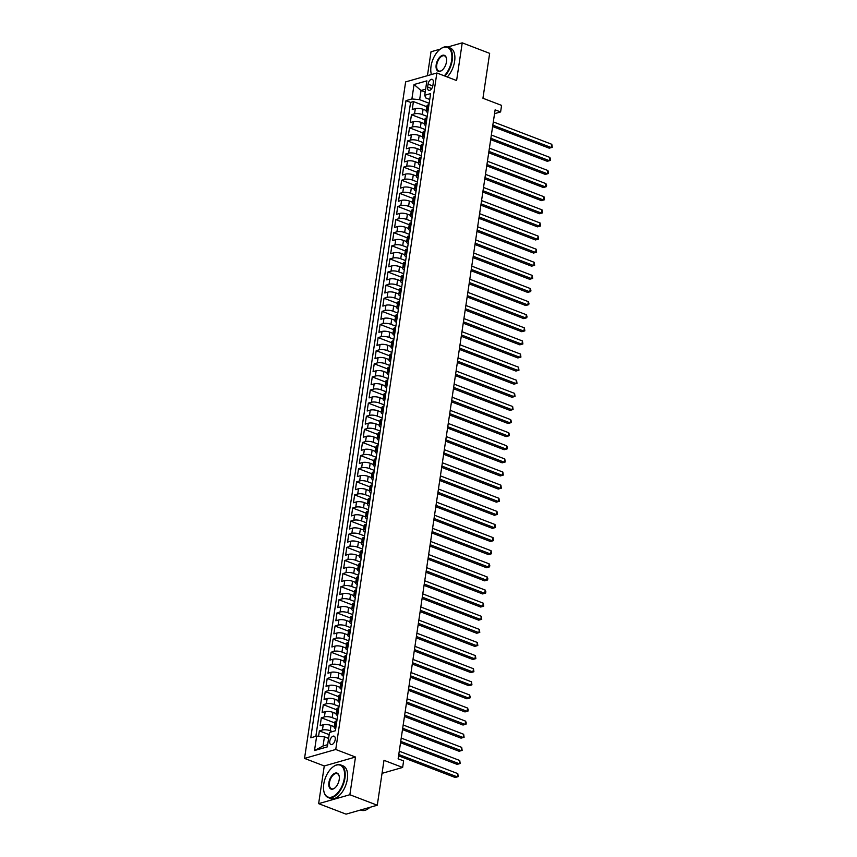 <?xml version="1.0" encoding="UTF-8"?>
<svg xmlns="http://www.w3.org/2000/svg" width="857" height="857" viewBox="0 0 857 857"><rect width="100%" height="100%" fill="white"/><g stroke="black" fill="none" stroke-linecap="round" stroke-linejoin="round"><path stroke-width="1.29" d="M335.205 739.591A4.467 2.421 -69.1 0 0 334.112 736.184A4.467 2.421 -69.1 0 0 329.806 741.134A4.467 2.421 -69.1 0 0 330.909 744.54A4.467 2.421 -69.1 0 0 335.205 739.591M318.633 803.652L346.057 814.15L377.273 805.226L349.86 794.728L355.494 757.031L335.751 749.479L304.535 758.402L324.267 765.965L318.633 803.652L349.86 794.728M335.751 749.479L436.856 72.984L405.629 81.908L304.535 758.402M440.252 49.138L431.007 51.774L427.439 75.673M436.856 72.984L456.599 80.547L462.234 42.85L447.633 47.028M462.234 42.85L489.647 53.348L482.941 98.244L501.581 105.39L500.606 111.946L495.121 109.846L398.13 758.809L403.615 760.898L402.629 767.454L383.99 760.32L377.273 805.226M426.293 110.521L423.079 109.289A5.592 1.768 -171.5 0 0 415.324 108.582L412.238 109.46L413.417 101.587L426.861 106.739M427.215 116.413L422.297 114.538A5.592 1.768 -171.5 0 0 414.542 113.82L411.456 114.699L424.901 119.851M411.456 114.699L410.278 122.572L413.363 121.683A5.592 1.768 -171.5 0 1 421.13 122.401L424.333 123.633M422.372 136.745L419.169 135.513A5.592 1.768 -171.5 0 0 411.403 134.795L408.328 135.674L409.496 127.811L422.94 132.953M420.412 149.846L417.209 148.625A5.592 1.768 -171.5 0 0 409.442 147.907L406.368 148.786L407.536 140.923L420.98 146.065M418.462 162.959L415.249 161.737A5.592 1.768 -171.5 0 0 407.482 161.02L404.408 161.898L405.575 154.035L419.019 159.177M416.502 176.071L413.288 174.839A5.592 1.768 -171.5 0 0 405.522 174.132L402.447 175.01L403.626 167.147L417.059 172.289M414.542 189.183L411.328 187.951A5.592 1.768 -171.5 0 0 403.561 187.244L400.487 188.122L401.665 180.249L415.109 185.401M412.581 202.295L409.367 201.063A5.592 1.768 -171.5 0 0 401.612 200.345L398.526 201.234L399.705 193.361L413.149 198.513M410.621 215.407L407.407 214.175A5.592 1.768 -171.5 0 0 399.651 213.457L396.566 214.336L397.744 206.473L411.189 211.615M408.66 228.508L405.447 227.287A5.592 1.768 -171.5 0 0 397.691 226.569L394.606 227.448L395.784 219.585L409.228 224.727M406.7 241.62L403.486 240.399A5.592 1.768 -171.5 0 0 395.73 239.681L392.645 240.56L393.824 232.697L407.268 237.839M404.74 254.733L401.526 253.501A5.592 1.768 -171.5 0 0 393.77 252.794L390.685 253.672L391.863 245.809L405.307 250.951M402.779 267.845L399.576 266.613A5.592 1.768 -171.5 0 0 391.81 265.906L388.724 266.784L389.903 258.91L403.347 264.063M400.819 280.957L397.616 279.725A5.592 1.768 -171.5 0 0 389.849 279.007L386.775 279.896L387.942 272.023L401.387 277.175M398.869 294.069L395.655 292.837A5.592 1.768 -171.5 0 0 387.889 292.119L384.814 292.998L385.982 285.135L399.426 290.277M396.909 307.17L393.695 305.949A5.592 1.768 -171.5 0 0 385.929 305.231L382.854 306.11L384.032 298.247L397.466 303.389M394.948 320.282L391.735 319.061A5.592 1.768 -171.5 0 0 383.968 318.343L380.894 319.222L382.072 311.359L395.505 316.501M392.988 333.394L389.774 332.162A5.592 1.768 -171.5 0 0 382.008 331.455L378.933 332.334L380.112 324.471L393.556 329.613M391.028 346.507L387.814 345.275A5.592 1.768 -171.5 0 0 380.058 344.568L376.973 345.446L378.151 337.572L391.595 342.725M389.067 359.619L385.854 358.387A5.592 1.768 -171.5 0 0 378.098 357.669L375.012 358.558L376.191 350.684L389.635 355.837M387.107 372.731L383.893 371.499A5.592 1.768 -171.5 0 0 376.137 370.781L373.052 371.659L374.23 363.797L387.675 368.949M385.147 385.832L381.933 384.611A5.592 1.768 -171.5 0 0 374.177 383.893L371.092 384.772L372.27 376.909L385.714 382.051M383.186 398.944L379.983 397.723A5.592 1.768 -171.5 0 0 372.217 397.005L369.131 397.884L370.31 390.021L383.754 395.163M381.226 412.056L378.023 410.824A5.592 1.768 -171.5 0 0 370.256 410.117L367.182 410.996L368.349 403.133L381.793 408.275M379.265 425.168L376.062 423.936A5.592 1.768 -171.5 0 0 368.296 423.229L365.221 424.108L366.389 416.234L379.833 421.387M377.316 438.281L374.102 437.049A5.592 1.768 -171.5 0 0 366.335 436.331L363.261 437.22L364.429 429.346L377.873 434.499M375.355 451.393L372.142 450.161A5.592 1.768 -171.5 0 0 364.375 449.443L361.3 450.321L362.479 442.458L375.912 447.611M373.395 464.505L370.181 463.273A5.592 1.768 -171.5 0 0 362.415 462.555L359.34 463.433L360.518 455.57L373.963 460.712M371.435 477.606L368.221 476.385A5.592 1.768 -171.5 0 0 360.465 475.667L357.38 476.546L358.558 468.683L372.002 473.825M369.474 490.718L366.26 489.486A5.592 1.768 -171.5 0 0 358.505 488.779L355.419 489.658L356.598 481.795L370.042 486.937M367.514 503.83L364.3 502.598A5.592 1.768 -171.5 0 0 356.544 501.891L353.459 502.77L354.637 494.896L368.082 500.049M365.553 516.942L362.34 515.71A5.592 1.768 -171.5 0 0 354.584 514.993L351.499 515.882L352.677 508.008L366.121 513.161M363.593 530.055L360.39 528.823A5.592 1.768 -171.5 0 0 352.623 528.105L349.538 528.983L350.717 521.12L364.161 526.273M361.633 543.167L358.43 541.935A5.592 1.768 -171.5 0 0 350.663 541.217L347.588 542.095L348.756 534.232L362.2 539.374M359.672 556.268L356.469 555.047A5.592 1.768 -171.5 0 0 348.703 554.329L345.628 555.207L346.796 547.344L360.24 552.486M357.723 569.38L354.509 568.148A5.592 1.768 -171.5 0 0 346.742 567.441L343.668 568.32L344.835 560.457L358.28 565.599M355.762 582.492L352.548 581.26A5.592 1.768 -171.5 0 0 344.782 580.553L341.707 581.432L342.886 573.569L356.319 578.711M353.802 595.604L350.588 594.372A5.592 1.768 -171.5 0 0 342.821 593.655L339.747 594.544L340.925 586.67L354.37 591.823M351.841 608.716L348.628 607.484A5.592 1.768 -171.5 0 0 340.872 606.767L337.787 607.645L338.965 599.782L352.409 604.935M349.881 621.828L346.667 620.597A5.592 1.768 -171.5 0 0 338.911 619.879L335.826 620.757L337.005 612.894L350.449 618.036M347.921 634.93L344.707 633.709A5.592 1.768 -171.5 0 0 336.951 632.991L333.866 633.869L335.044 626.006L348.488 631.148M345.96 648.042L342.746 646.81A5.592 1.768 -171.5 0 0 334.991 646.103L331.905 646.981L333.084 639.118L346.528 644.26M344 661.154L340.786 659.922A5.592 1.768 -171.5 0 0 333.03 659.215L329.945 660.094L331.123 652.231L344.568 657.373M342.039 674.266L338.836 673.034A5.592 1.768 -171.5 0 0 331.07 672.317L327.985 673.206L329.163 665.332L342.607 670.485M340.079 687.378L336.876 686.146A5.592 1.768 -171.5 0 0 329.109 685.429L326.035 686.318L327.203 678.444L340.647 683.597M338.129 700.49L334.916 699.258A5.592 1.768 -171.5 0 0 327.149 698.541L324.075 699.419L325.242 691.556L338.686 696.698M336.169 713.592L332.955 712.371A5.592 1.768 -171.5 0 0 325.189 711.653L322.114 712.531L323.293 704.668L336.726 709.81M334.209 726.704L330.995 725.472A5.592 1.768 -171.5 0 0 323.228 724.765L320.154 725.643L321.332 717.78L334.766 722.922M428.072 84.157L427.643 87.039A4.328 2.346 -69.1 0 0 428.714 90.339A4.328 2.346 -69.1 0 0 432.881 85.539L433.31 82.658A4.328 2.346 -69.1 0 0 432.239 79.358A4.328 2.346 -69.1 0 0 428.072 84.157L432.806 85.968M425.201 92.085L421.023 90.488L419.651 99.658L411.896 98.951L405.982 100.633L310.759 737.802L316.662 736.109L314.508 750.528L327.342 746.865L329.495 732.446L335.398 730.753L430.621 93.595L424.718 95.277L425.725 97.923L429.743 99.466M411.896 98.951L414.049 84.522L426.872 80.858L424.718 95.277M332.484 731.589L330.213 730.721L330.995 725.472M337.08 719.494L332.173 717.609L332.955 712.371M339.04 706.382L334.134 704.497L334.916 699.258M341 693.27L336.094 691.395L336.876 686.146M342.961 680.158L338.044 678.283L338.836 673.034M344.921 667.046L340.004 665.171L340.786 659.922M346.881 653.945L341.964 652.059L342.746 646.81M348.842 640.832L343.925 638.947L344.707 633.709M350.802 627.72L345.885 625.835L346.667 620.597M352.763 614.608L347.846 612.734L348.628 607.484M354.712 601.496L349.806 599.621L350.588 594.372M356.673 588.384L351.766 586.509L352.548 581.26M358.633 575.283L353.727 573.397L354.509 568.148M360.593 562.171L355.687 560.285L356.469 555.047M362.554 549.058L357.637 547.173L358.43 541.935M364.514 535.946L359.597 534.061L360.39 528.823M366.475 522.834L361.558 520.96L362.34 515.71M368.435 509.722L363.518 507.847L364.3 502.598M370.395 496.621L365.478 494.735L366.26 489.486M372.356 483.509L367.439 481.623L368.221 476.385M374.305 470.397L369.399 468.511L370.181 463.273M376.266 457.284L371.36 455.399L372.142 450.161M378.226 444.172L373.32 442.298L374.102 437.049M380.187 431.06L375.28 429.186L376.062 423.936M382.147 417.959L377.23 416.073L378.023 410.824M384.107 404.847L379.19 402.961L379.983 397.723M386.068 391.735L381.151 389.849L381.933 384.611M388.028 378.623L383.111 376.737L383.893 371.499M389.989 365.51L385.072 363.636L385.854 358.387M391.949 352.398L387.032 350.524L387.814 345.275M393.909 339.286L388.992 337.412L389.774 332.162M395.859 326.185L390.953 324.3L391.735 319.061M397.819 313.073L392.913 311.187L393.695 305.949M399.78 299.961L394.873 298.075L395.655 292.837M401.74 286.849L396.834 284.974L397.616 279.725M403.701 273.737L398.784 271.862L399.576 266.613M405.661 260.624L400.744 258.75L401.526 253.501M407.621 247.523L402.704 245.638L403.486 240.399M409.582 234.411L404.665 232.526L405.447 227.287M411.542 221.299L406.625 219.413L407.407 214.175M413.502 208.187L408.585 206.312L409.367 201.063M415.452 195.075L410.546 193.2L411.328 187.951M417.413 181.963L412.506 180.088L413.288 174.839M419.373 168.861L414.467 166.976L415.249 161.737M421.333 155.749L416.427 153.864L417.209 148.625M423.294 142.637L418.377 140.752L419.169 135.513M425.254 129.525L420.337 127.65L421.13 122.401M413.417 101.587L410.589 102.401L315.847 736.345M330.213 730.721A5.592 1.768 8.5 0 0 322.446 730.003L319.372 730.892L318.558 736.281M321.332 717.78L324.407 716.902A5.592 1.768 8.5 0 1 332.173 717.609M323.293 704.668L326.367 703.79A5.592 1.768 8.5 0 1 334.134 704.497M325.242 691.556L328.327 690.678A5.592 1.768 8.5 0 1 336.094 691.395M327.203 678.444L330.288 677.566A5.592 1.768 8.5 0 1 338.044 678.283M329.163 665.332L332.248 664.454A5.592 1.768 8.5 0 1 340.004 665.171M331.123 652.231L334.209 651.341A5.592 1.768 8.5 0 1 341.964 652.059M333.084 639.118L336.169 638.229A5.592 1.768 8.5 0 1 343.925 638.947M335.044 626.006L338.119 625.128A5.592 1.768 8.5 0 1 345.885 625.835M337.005 612.894L340.079 612.016A5.592 1.768 8.5 0 1 347.846 612.734M338.965 599.782L342.039 598.904A5.592 1.768 8.5 0 1 349.806 599.621M340.925 586.67L344 585.792A5.592 1.768 8.5 0 1 351.766 586.509M342.886 573.569L345.96 572.68A5.592 1.768 8.5 0 1 353.727 573.397M344.835 560.457L347.921 559.567A5.592 1.768 8.5 0 1 355.687 560.285M346.796 547.344L349.881 546.466A5.592 1.768 8.5 0 1 357.637 547.173M348.756 534.232L351.841 533.354A5.592 1.768 8.5 0 1 359.597 534.061M350.717 521.12L353.802 520.242A5.592 1.768 8.5 0 1 361.558 520.96M352.677 508.008L355.762 507.13A5.592 1.768 8.5 0 1 363.518 507.847M354.637 494.896L357.712 494.018A5.592 1.768 8.5 0 1 365.478 494.735M356.598 481.795L359.672 480.906A5.592 1.768 8.5 0 1 367.439 481.623M358.558 468.683L361.633 467.804A5.592 1.768 8.5 0 1 369.399 468.511M360.518 455.57L363.593 454.692A5.592 1.768 8.5 0 1 371.36 455.399M362.479 442.458L365.553 441.58A5.592 1.768 8.5 0 1 373.32 442.298M364.429 429.346L367.514 428.468A5.592 1.768 8.5 0 1 375.28 429.186M366.389 416.234L369.474 415.356A5.592 1.768 8.5 0 1 377.23 416.073M368.349 403.133L371.435 402.244A5.592 1.768 8.5 0 1 379.19 402.961M370.31 390.021L373.395 389.142A5.592 1.768 8.5 0 1 381.151 389.849M372.27 376.909L375.355 376.03A5.592 1.768 8.5 0 1 383.111 376.737M374.23 363.797L377.316 362.918A5.592 1.768 8.5 0 1 385.072 363.636M376.191 350.684L379.265 349.806A5.592 1.768 8.5 0 1 387.032 350.524M378.151 337.572L381.226 336.694A5.592 1.768 8.5 0 1 388.992 337.412M380.112 324.471L383.186 323.582A5.592 1.768 8.5 0 1 390.953 324.3M382.072 311.359L385.147 310.48A5.592 1.768 8.5 0 1 392.913 311.187M384.032 298.247L387.107 297.368A5.592 1.768 8.5 0 1 394.873 298.075M385.982 285.135L389.067 284.256A5.592 1.768 8.5 0 1 396.834 284.974M387.942 272.023L391.028 271.144A5.592 1.768 8.5 0 1 398.784 271.862M389.903 258.91L392.988 258.032A5.592 1.768 8.5 0 1 400.744 258.75M391.863 245.809L394.948 244.92A5.592 1.768 8.5 0 1 402.704 245.638M393.824 232.697L396.909 231.819A5.592 1.768 8.5 0 1 404.665 232.526M395.784 219.585L398.859 218.706A5.592 1.768 8.5 0 1 406.625 219.413M397.744 206.473L400.819 205.594A5.592 1.768 8.5 0 1 408.585 206.312M399.705 193.361L402.779 192.482A5.592 1.768 8.5 0 1 410.546 193.2M401.665 180.249L404.74 179.37A5.592 1.768 8.5 0 1 412.506 180.088M403.626 167.147L406.7 166.258A5.592 1.768 8.5 0 1 414.467 166.976M405.575 154.035L408.66 153.157A5.592 1.768 8.5 0 1 416.427 153.864M407.536 140.923L410.621 140.045A5.592 1.768 8.5 0 1 418.377 140.752M409.496 127.811L412.581 126.932A5.592 1.768 8.5 0 1 420.337 127.65M428.189 109.921L427.364 110.157A5.592 1.768 -171.5 0 0 426.218 111.003A5.592 1.768 -171.5 0 0 427.793 112.556M428.971 104.672L428.146 104.908A5.592 1.768 -171.5 0 0 427.011 105.765L426.218 111.003M427.011 117.784L426.186 118.02A5.592 1.768 -171.5 0 0 425.051 118.877L424.258 124.115A5.592 1.768 8.5 0 1 425.404 123.269L426.229 123.033M425.051 130.896L424.226 131.132A5.592 1.768 -171.5 0 0 423.09 131.989L422.308 137.227A5.592 1.768 8.5 0 1 423.444 136.37L424.269 136.145M423.09 144.008L422.265 144.244A5.592 1.768 -171.5 0 0 421.13 145.09L420.348 150.339A5.592 1.768 8.5 0 1 421.483 149.482L422.308 149.247M421.13 157.12L420.316 157.356A5.592 1.768 -171.5 0 0 419.169 158.202L418.387 163.451A5.592 1.768 8.5 0 1 419.523 162.594L420.348 162.359M419.169 170.232L418.355 170.457A5.592 1.768 -171.5 0 0 417.209 171.314L416.427 176.563A5.592 1.768 8.5 0 1 417.563 175.706L418.387 175.471M417.209 183.334L416.395 183.569A5.592 1.768 -171.5 0 0 415.249 184.426L414.467 189.665A5.592 1.768 8.5 0 1 415.613 188.819L416.427 188.583M415.249 196.446L414.434 196.681A5.592 1.768 -171.5 0 0 413.288 197.538L412.506 202.777A5.592 1.768 8.5 0 1 413.652 201.931L414.467 201.695M413.288 209.558L412.474 209.794A5.592 1.768 -171.5 0 0 411.328 210.651L410.546 215.889A5.592 1.768 8.5 0 1 411.692 215.032L412.506 214.807M411.339 222.67L410.514 222.906A5.592 1.768 -171.5 0 0 409.367 223.752L408.585 229.001A5.592 1.768 8.5 0 1 409.732 228.144L410.546 227.908M409.378 235.782L408.553 236.018A5.592 1.768 -171.5 0 0 407.418 236.864L406.625 242.113A5.592 1.768 8.5 0 1 407.771 241.256L408.585 241.021M407.418 248.894L406.593 249.119A5.592 1.768 -171.5 0 0 405.457 249.976L404.665 255.225A5.592 1.768 8.5 0 1 405.811 254.368L406.636 254.133M405.457 261.996L404.633 262.231A5.592 1.768 -171.5 0 0 403.497 263.088L402.715 268.327A5.592 1.768 8.5 0 1 403.851 267.48L404.675 267.245M403.497 275.108L402.672 275.343A5.592 1.768 -171.5 0 0 401.537 276.2L400.755 281.439A5.592 1.768 8.5 0 1 401.89 280.593L402.715 280.357M401.537 288.22L400.722 288.455A5.592 1.768 -171.5 0 0 399.576 289.312L398.794 294.551A5.592 1.768 8.5 0 1 399.93 293.694L400.755 293.469M399.576 301.332L398.762 301.568A5.592 1.768 -171.5 0 0 397.616 302.414L396.834 307.663A5.592 1.768 8.5 0 1 397.969 306.806L398.794 306.57M397.616 314.444L396.802 314.68A5.592 1.768 -171.5 0 0 395.655 315.526L394.873 320.775A5.592 1.768 8.5 0 1 396.02 319.918L396.834 319.682M395.655 327.556L394.841 327.781A5.592 1.768 -171.5 0 0 393.695 328.638L392.913 333.887A5.592 1.768 8.5 0 1 394.059 333.03L394.873 332.795M393.695 340.658L392.881 340.893A5.592 1.768 -171.5 0 0 391.735 341.75L390.953 346.989A5.592 1.768 8.5 0 1 392.099 346.142L392.913 345.907M391.735 353.77L390.921 354.005A5.592 1.768 -171.5 0 0 389.774 354.862L388.992 360.101A5.592 1.768 8.5 0 1 390.139 359.254L390.953 359.019M389.785 366.882L388.96 367.117A5.592 1.768 -171.5 0 0 387.814 367.974L387.032 373.213A5.592 1.768 8.5 0 1 388.178 372.356L388.992 372.131M387.825 379.994L387 380.229A5.592 1.768 -171.5 0 0 385.864 381.076L385.072 386.325A5.592 1.768 8.5 0 1 386.218 385.468L387.043 385.232M385.864 393.106L385.039 393.342A5.592 1.768 -171.5 0 0 383.904 394.188L383.122 399.437A5.592 1.768 8.5 0 1 384.257 398.58L385.082 398.344M383.904 406.218L383.079 406.443A5.592 1.768 -171.5 0 0 381.943 407.3L381.161 412.549A5.592 1.768 8.5 0 1 382.297 411.692L383.122 411.456M381.943 419.319L381.119 419.555A5.592 1.768 -171.5 0 0 379.983 420.412L379.201 425.65A5.592 1.768 8.5 0 1 380.337 424.804L381.161 424.569M379.983 432.431L379.169 432.667A5.592 1.768 -171.5 0 0 378.023 433.524L377.241 438.763A5.592 1.768 8.5 0 1 378.376 437.916L379.201 437.681M378.023 445.544L377.209 445.779A5.592 1.768 -171.5 0 0 376.062 446.636L375.28 451.875A5.592 1.768 8.5 0 1 376.416 451.018L377.241 450.793M376.062 458.656L375.248 458.891A5.592 1.768 -171.5 0 0 374.102 459.738L373.32 464.987A5.592 1.768 8.5 0 1 374.466 464.13L375.28 463.894M374.102 471.768L373.288 472.003A5.592 1.768 -171.5 0 0 372.142 472.85L371.36 478.099A5.592 1.768 8.5 0 1 372.506 477.242L373.32 477.006M372.142 484.88L371.327 485.105A5.592 1.768 -171.5 0 0 370.181 485.962L369.399 491.211A5.592 1.768 8.5 0 1 370.545 490.354L371.36 490.118M370.192 497.981L369.367 498.217A5.592 1.768 -171.5 0 0 368.221 499.074L367.439 504.312A5.592 1.768 8.5 0 1 368.585 503.466L369.399 503.23M368.231 511.093L367.407 511.329A5.592 1.768 -171.5 0 0 366.271 512.186L365.478 517.424A5.592 1.768 8.5 0 1 366.625 516.578L367.439 516.342M366.271 524.205L365.446 524.441A5.592 1.768 -171.5 0 0 364.311 525.298L363.518 530.537A5.592 1.768 8.5 0 1 364.664 529.69L365.489 529.455M364.311 537.318L363.486 537.553A5.592 1.768 -171.5 0 0 362.35 538.4L361.568 543.649A5.592 1.768 8.5 0 1 362.704 542.792L363.529 542.556M362.35 550.43L361.525 550.665A5.592 1.768 -171.5 0 0 360.39 551.512L359.608 556.761A5.592 1.768 8.5 0 1 360.743 555.904L361.568 555.668M360.39 563.542L359.576 563.767A5.592 1.768 -171.5 0 0 358.43 564.624L357.648 569.873A5.592 1.768 8.5 0 1 358.783 569.016L359.608 568.78M358.43 576.643L357.615 576.879A5.592 1.768 -171.5 0 0 356.469 577.736L355.687 582.974A5.592 1.768 8.5 0 1 356.823 582.128L357.648 581.892M356.469 589.755L355.655 589.991A5.592 1.768 -171.5 0 0 354.509 590.848L353.727 596.086A5.592 1.768 8.5 0 1 354.873 595.24L355.687 595.004M354.509 602.867L353.695 603.103A5.592 1.768 -171.5 0 0 352.548 603.96L351.766 609.198A5.592 1.768 8.5 0 1 352.913 608.352L353.727 608.116M352.548 615.979L351.734 616.215A5.592 1.768 -171.5 0 0 350.588 617.061L349.806 622.311A5.592 1.768 8.5 0 1 350.952 621.454L351.766 621.218M350.599 629.092L349.774 629.327A5.592 1.768 -171.5 0 0 348.628 630.174L347.846 635.423A5.592 1.768 8.5 0 1 348.992 634.566L349.806 634.33M348.638 642.204L347.813 642.429A5.592 1.768 -171.5 0 0 346.678 643.286L345.885 648.535A5.592 1.768 8.5 0 1 347.031 647.678L347.846 647.442M346.678 655.305L345.853 655.541A5.592 1.768 -171.5 0 0 344.718 656.398L343.925 661.636A5.592 1.768 8.5 0 1 345.071 660.79L345.896 660.554M344.718 668.417L343.893 668.653A5.592 1.768 -171.5 0 0 342.757 669.51L341.975 674.748A5.592 1.768 8.5 0 1 343.111 673.902L343.936 673.666M342.757 681.529L341.932 681.765A5.592 1.768 -171.5 0 0 340.797 682.622L340.015 687.86A5.592 1.768 8.5 0 1 341.15 687.014L341.975 686.778M340.797 694.641L339.972 694.877A5.592 1.768 -171.5 0 0 338.836 695.723L338.054 700.972A5.592 1.768 8.5 0 1 339.19 700.115L340.015 699.89M338.836 707.753L338.022 707.989A5.592 1.768 -171.5 0 0 336.876 708.835L336.094 714.085A5.592 1.768 8.5 0 1 337.23 713.228L338.054 712.992M336.876 720.866L336.062 721.101A5.592 1.768 -171.5 0 0 334.916 721.948L334.134 727.197A5.592 1.768 8.5 0 1 335.28 726.34L336.094 726.104M429.175 103.301L419.651 99.658M382.04 773.346L402.629 767.454M494.543 113.67L500.606 111.946M425.629 89.171L421.023 90.488L414.049 84.522M328.595 738.423L324.428 736.827L323.057 745.997L327.663 744.679M410.589 102.401L405.982 100.633M319.372 730.892L329.163 734.642M425.833 125.658A5.592 1.768 8.5 0 1 424.258 124.115M423.872 138.77A5.592 1.768 8.5 0 1 422.308 137.227M421.912 151.882A5.592 1.768 8.5 0 1 420.348 150.339M419.951 164.994A5.592 1.768 8.5 0 1 418.387 163.451M417.991 178.106A5.592 1.768 8.5 0 1 416.427 176.563M416.031 191.218A5.592 1.768 8.5 0 1 414.467 189.665M414.07 204.32A5.592 1.768 8.5 0 1 412.506 202.777M412.121 217.432A5.592 1.768 8.5 0 1 410.546 215.889M410.16 230.544A5.592 1.768 8.5 0 1 408.585 229.001M408.2 243.656A5.592 1.768 8.5 0 1 406.625 242.113M406.239 256.768A5.592 1.768 8.5 0 1 404.665 255.225M404.279 269.88A5.592 1.768 8.5 0 1 402.715 268.327M402.319 282.981A5.592 1.768 8.5 0 1 400.755 281.439M400.358 296.094A5.592 1.768 8.5 0 1 398.794 294.551M398.398 309.206A5.592 1.768 8.5 0 1 396.834 307.663M396.437 322.318A5.592 1.768 8.5 0 1 394.873 320.775M394.477 335.43A5.592 1.768 8.5 0 1 392.913 333.887M392.527 348.542A5.592 1.768 8.5 0 1 390.953 346.989M390.567 361.643A5.592 1.768 8.5 0 1 388.992 360.101M388.607 374.755A5.592 1.768 8.5 0 1 387.032 373.213M386.646 387.867A5.592 1.768 8.5 0 1 385.072 386.325M384.686 400.98A5.592 1.768 8.5 0 1 383.122 399.437M382.725 414.092A5.592 1.768 8.5 0 1 381.161 412.549M380.765 427.204A5.592 1.768 8.5 0 1 379.201 425.65M378.805 440.305A5.592 1.768 8.5 0 1 377.241 438.763M376.844 453.417A5.592 1.768 8.5 0 1 375.28 451.875M374.884 466.529A5.592 1.768 8.5 0 1 373.32 464.987M372.924 479.641A5.592 1.768 8.5 0 1 371.36 478.099M370.974 492.754A5.592 1.768 8.5 0 1 369.399 491.211M369.013 505.866A5.592 1.768 8.5 0 1 367.439 504.312M367.053 518.967A5.592 1.768 8.5 0 1 365.478 517.424M365.093 532.079A5.592 1.768 8.5 0 1 363.518 530.537M363.132 545.191A5.592 1.768 8.5 0 1 361.568 543.649M361.172 558.303A5.592 1.768 8.5 0 1 359.608 556.761M359.212 571.415A5.592 1.768 8.5 0 1 357.648 569.873M357.251 584.528A5.592 1.768 8.5 0 1 355.687 582.974M355.291 597.64A5.592 1.768 8.5 0 1 353.727 596.086M353.33 610.741A5.592 1.768 8.5 0 1 351.766 609.198M351.381 623.853A5.592 1.768 8.5 0 1 349.806 622.311M349.42 636.965A5.592 1.768 8.5 0 1 347.846 635.423M347.46 650.077A5.592 1.768 8.5 0 1 345.885 648.535M345.5 663.189A5.592 1.768 8.5 0 1 343.925 661.636M343.539 676.302A5.592 1.768 8.5 0 1 341.975 674.748M341.579 689.403A5.592 1.768 8.5 0 1 340.015 687.86M339.618 702.515A5.592 1.768 8.5 0 1 338.054 700.972M337.658 715.627A5.592 1.768 8.5 0 1 336.094 714.085M316.662 736.109L324.428 736.827M335.698 728.739A5.592 1.768 8.5 0 1 334.134 727.197M314.508 750.528L323.057 745.997M355.494 757.031L324.267 765.965M492.625 126.515L549.23 148.186L551.33 147.575L492.829 125.186M551.822 144.308L552.272 147.329L551.33 147.575L551.822 144.308L493.311 121.908M552.272 147.329L549.23 148.186M444.269 75.823A17.054 9.245 -69.1 0 0 451.628 60.365A17.054 9.245 -69.1 0 0 440.412 49.01A17.054 9.245 -69.1 0 0 431.039 66.246A17.054 9.245 -69.1 0 0 431.103 73.338A17.054 9.245 -69.1 0 0 431.414 74.538A17.472 9.47 110.9 0 1 431.178 73.713A17.472 9.47 110.9 0 1 431.135 73.52M440.562 48.903A17.472 9.47 110.9 0 1 440.723 48.785A17.472 9.47 110.9 0 1 447.9 47.114A17.472 9.47 110.9 0 1 452.207 60.419A17.472 9.47 110.9 0 1 444.869 76.059M446.476 61.833A8.527 4.617 110.9 0 1 441.784 70.456A8.527 4.617 110.9 0 1 436.181 64.778A8.527 4.617 110.9 0 1 441.259 55.898A8.527 4.617 110.9 0 1 446.443 58.287A8.527 4.617 110.9 0 1 446.476 61.833M446.476 58.48A8.109 4.392 -69.1 0 0 444.558 55.866A8.109 4.392 -69.1 0 0 436.759 64.832A8.109 4.392 -69.1 0 0 438.763 71.002A8.109 4.392 -69.1 0 0 441.944 70.338M447.9 47.114L450.321 48.046A17.472 9.47 110.9 0 1 454.617 61.34A17.472 9.47 110.9 0 1 447.279 76.98M344.353 778.156A17.054 9.245 -69.1 0 0 333.137 766.801A17.054 9.245 -69.1 0 0 323.764 784.037A17.054 9.245 -69.1 0 0 323.828 791.129A17.054 9.245 -69.1 0 0 334.198 795.928A17.054 9.245 -69.1 0 0 344.353 778.156M333.287 766.694A17.472 9.47 110.9 0 1 333.448 766.576A17.472 9.47 110.9 0 1 340.625 764.905A17.472 9.47 110.9 0 1 344.932 778.21A17.472 9.47 110.9 0 1 328.135 797.535A17.472 9.47 110.9 0 1 323.903 791.504A17.472 9.47 110.9 0 1 323.871 791.311M339.201 779.624A8.527 4.617 110.9 0 1 334.509 788.247A8.527 4.617 110.9 0 1 328.906 782.57A8.527 4.617 110.9 0 1 333.984 773.689A8.527 4.617 110.9 0 1 339.168 776.078A8.527 4.617 110.9 0 1 339.201 779.624M339.201 776.271A8.109 4.392 -69.1 0 0 337.283 773.657A8.109 4.392 -69.1 0 0 329.484 782.623A8.109 4.392 -69.1 0 0 331.488 788.794A8.109 4.392 -69.1 0 0 334.669 788.129M340.625 764.905L343.046 765.837A17.472 9.47 110.9 0 1 347.342 779.131A17.472 9.47 110.9 0 1 330.556 798.467L328.135 797.535M369.903 807.337A17.472 9.47 110.9 0 1 361.258 810.219L360.636 809.983M490.665 139.627L547.269 161.298L549.38 160.688L490.868 138.298M549.862 157.409L550.515 159.123L550.312 160.43L549.38 160.688L549.862 157.409L491.35 135.02M550.312 160.43L547.269 161.298M488.704 152.739L545.309 174.4L547.419 173.8L488.908 151.4M547.902 170.522L548.555 172.236L548.351 173.543L547.419 173.8L547.902 170.522L489.401 148.122M548.351 173.543L545.309 174.4M486.744 165.851L543.349 187.512L545.459 186.912L486.947 164.512M545.941 183.634L546.595 185.348L546.391 186.655L545.459 186.912L545.941 183.634L487.44 161.234M546.391 186.655L543.349 187.512M484.783 178.963L541.388 200.624L543.499 200.024L484.987 177.624M543.991 196.746L544.441 199.767L543.499 200.024L543.991 196.746L485.48 174.346M544.441 199.767L541.388 200.624M482.823 192.064L539.428 213.736L541.538 213.136L483.027 190.736M542.031 209.858L542.481 212.879L541.538 213.136L542.031 209.858L483.519 187.458M542.481 212.879L539.428 213.736M480.873 205.177L537.468 226.848L539.578 226.248L481.066 203.848M540.071 222.97L540.521 225.991L539.578 226.248L540.071 222.97L481.559 200.57M540.521 225.991L537.468 226.848M478.913 218.289L535.507 239.96L537.618 239.349L479.106 216.96M538.11 236.071L538.56 239.092L537.618 239.349L538.11 236.071L479.599 213.682M538.56 239.092L535.507 239.96M476.953 231.401L533.547 253.061L535.657 252.461L477.145 230.062M536.15 249.183L536.6 252.204L535.657 252.461L536.15 249.183L477.638 226.784M536.6 252.204L533.547 253.061M474.992 244.513L531.586 266.173L533.697 265.574L475.185 243.174M534.19 262.296L534.639 265.316L533.697 265.574L534.19 262.296L475.678 239.896M534.639 265.316L531.586 266.173M473.032 257.625L529.626 279.286L531.736 278.686L473.235 256.286M532.229 275.408L532.679 278.429L531.736 278.686L532.229 275.408L473.717 253.008M532.679 278.429L529.626 279.286M471.071 270.726L527.676 292.398L529.787 291.798L471.275 269.398M530.269 288.52L530.922 290.223L530.719 291.541L529.787 291.798L530.269 288.52L471.757 266.12M530.719 291.541L527.676 292.398M469.111 283.838L525.716 305.51L527.826 304.91L469.315 282.51M528.308 301.632L528.962 303.335L528.758 304.653L527.826 304.91L528.308 301.632L469.807 279.232M528.758 304.653L525.716 305.51M467.151 296.95L523.756 318.622L525.866 318.011L467.354 295.622M526.348 314.733L527.001 316.447L526.798 317.754L525.866 318.011L526.348 314.733L467.847 292.344M526.798 317.754L523.756 318.622M465.19 310.063L521.795 331.723L523.906 331.123L465.394 308.724M524.398 327.845L524.848 330.866L523.906 331.123L524.398 327.845L465.887 305.446M524.848 330.866L521.795 331.723M463.23 323.175L519.835 344.835L521.945 344.235L463.433 321.836M522.438 340.957L522.888 343.978L521.945 344.235L522.438 340.957L463.926 318.558M522.888 343.978L519.835 344.835M461.28 336.287L517.874 357.947L519.985 357.348L461.473 334.948M520.478 354.07L520.927 357.09L519.985 357.348L520.478 354.07L461.966 331.67M520.927 357.09L517.874 357.947M459.32 349.388L515.914 371.06L518.024 370.46L459.513 348.06M518.517 367.182L518.967 370.203L518.024 370.46L518.517 367.182L460.005 344.782M518.967 370.203L515.914 371.06M457.359 362.5L513.954 384.172L516.064 383.572L457.552 361.172M516.557 380.294L517.007 383.315L516.064 383.572L516.557 380.294L458.045 357.894M517.007 383.315L513.954 384.172M455.399 375.612L511.993 397.284L514.104 396.673L455.592 374.284M514.596 393.395L515.046 396.416L514.104 396.673L514.596 393.395L456.085 371.006M515.046 396.416L511.993 397.284M453.439 388.724L510.033 410.396L512.143 409.785L453.642 387.385M512.636 406.507L513.086 409.528L512.143 409.785L512.636 406.507L454.124 384.107M513.086 409.528L510.033 410.396M451.478 401.837L508.083 423.497L510.183 422.897L451.682 400.498M510.676 419.619L511.329 421.333L511.126 422.64L510.183 422.897L510.676 419.619L452.164 397.22M511.126 422.64L508.083 423.497M449.518 414.949L506.123 436.609L508.233 436.009L449.721 413.61M508.715 432.731L509.369 434.445L509.165 435.752L508.233 436.009L508.715 432.731L450.204 410.332M509.165 435.752L506.123 436.609M447.558 428.05L504.162 449.721L506.273 449.122L447.761 426.722M506.755 445.844L507.408 447.547L507.205 448.864L506.273 449.122L506.755 445.844L448.254 423.444M507.205 448.864L504.162 449.721M445.597 441.162L502.202 462.834L504.312 462.234L445.801 439.834M504.794 458.956L505.255 461.977L504.312 462.234L504.794 458.956L446.293 436.556M505.255 461.977L502.202 462.834M443.637 454.274L500.242 475.946L502.352 475.335L443.84 452.946M502.845 472.057L503.295 475.078L502.352 475.335L502.845 472.057L444.333 449.668M503.295 475.078L500.242 475.946M441.687 467.386L498.281 489.058L500.392 488.447L441.88 466.047M500.884 485.169L501.334 488.19L500.392 488.447L500.884 485.169L442.373 462.769M501.334 488.19L498.281 489.058M439.727 480.498L496.321 502.159L498.431 501.559L439.92 479.159M498.924 498.281L499.374 501.302L498.431 501.559L498.924 498.281L440.412 475.881M499.374 501.302L496.321 502.159M437.766 493.611L494.36 515.271L496.471 514.671L437.959 492.272M496.964 511.393L497.414 514.414L496.471 514.671L496.964 511.393L438.452 488.993M497.414 514.414L494.36 515.271M435.806 506.712L492.4 528.383L494.51 527.783L435.999 505.384M495.003 524.505L495.453 527.526L494.51 527.783L495.003 524.505L436.492 502.106M495.453 527.526L492.4 528.383M433.846 519.824L490.44 541.495L492.55 540.896L434.049 518.496M493.043 537.618L493.493 540.638L492.55 540.896L493.043 537.618L434.531 515.218M493.493 540.638L490.44 541.495M431.885 532.936L488.49 554.608L490.59 553.997L432.089 531.608M491.082 550.719L491.532 553.74L490.59 553.997L491.082 550.719L432.571 528.33M491.532 553.74L488.49 554.608M429.925 546.048L486.53 567.72L488.64 567.109L430.128 544.709M489.122 563.831L489.776 565.545L489.572 566.852L488.64 567.109L489.122 563.831L430.61 541.431M489.572 566.852L486.53 567.72M427.964 559.16L484.569 580.821L486.68 580.221L428.168 557.821M487.162 576.943L487.815 578.657L487.612 579.964L486.68 580.221L487.162 576.943L428.661 554.543M487.612 579.964L484.569 580.821M426.004 572.272L482.609 593.933L484.719 593.333L426.208 570.933M485.201 590.055L485.855 591.769L485.651 593.076L484.719 593.333L485.201 590.055L426.7 567.655M485.651 593.076L482.609 593.933M424.044 585.385L480.648 607.045L482.759 606.445L424.247 584.046M483.252 603.167L483.702 606.188L482.759 606.445L483.252 603.167L424.74 580.767M483.702 606.188L480.648 607.045M422.083 598.486L478.688 620.157L480.798 619.557L422.287 597.158M481.291 616.279L481.741 619.3L480.798 619.557L481.291 616.279L422.78 593.88M481.741 619.3L478.688 620.157M420.134 611.598L476.728 633.269L478.838 632.659L420.326 610.27M479.331 629.381L479.781 632.402L478.838 632.659L479.331 629.381L420.819 606.992M479.781 632.402L476.728 633.269M418.173 624.71L474.767 646.382L476.878 645.771L418.366 623.371M477.37 642.493L477.82 645.514L476.878 645.771L477.37 642.493L418.859 620.104M477.82 645.514L474.767 646.382M416.213 637.822L472.807 659.483L474.917 658.883L416.406 636.483M475.41 655.605L475.86 658.626L474.917 658.883L475.41 655.605L416.898 633.205M475.86 658.626L472.807 659.483M414.252 650.934L470.847 672.595L472.957 671.995L414.445 649.595M473.45 668.717L473.9 671.738L472.957 671.995L473.45 668.717L414.938 646.317M473.9 671.738L470.847 672.595M412.292 664.046L468.886 685.707L470.996 685.107L412.496 662.707M471.489 681.829L471.939 684.85L470.996 685.107L471.489 681.829L412.978 659.429M471.939 684.85L468.886 685.707M410.332 677.148L466.936 698.819L469.047 698.219L410.535 675.819M469.529 694.941L470.182 696.645L469.979 697.962L469.047 698.219L469.529 694.941L411.017 672.541M469.979 697.962L466.936 698.819M408.371 690.26L464.976 711.931L467.086 711.321L408.575 688.932M467.568 708.043L468.222 709.757L468.018 711.064L467.086 711.321L467.568 708.043L409.068 685.654M468.018 711.064L464.976 711.931M406.411 703.372L463.016 725.043L465.126 724.433L406.614 702.033M465.608 721.155L466.262 722.869L466.058 724.176L465.126 724.433L465.608 721.155L407.107 698.766M466.058 724.176L463.016 725.043M404.45 716.484L461.055 738.145L463.166 737.545L404.654 715.145M463.658 734.267L464.108 737.288L463.166 737.545L463.658 734.267L405.147 711.867M464.108 737.288L461.055 738.145M402.49 729.596L459.095 751.257L461.205 750.657L402.694 728.257M461.698 747.379L462.148 750.4L461.205 750.657L461.698 747.379L403.186 724.979M462.148 750.4L459.095 751.257M400.54 742.708L457.135 764.369L459.245 763.769L400.733 741.369M459.738 760.491L460.188 763.512L459.245 763.769L459.738 760.491L401.226 738.091M460.188 763.512L457.135 764.369M398.58 755.81L455.174 777.481L457.284 776.881L398.773 754.481M457.777 773.603L458.227 776.624L457.284 776.881L457.777 773.603L399.266 751.203M458.227 776.624L455.174 777.481M422.297 114.538L423.079 109.289M414.542 113.82L415.324 108.582M322.446 730.003L323.228 724.765M324.407 716.902L325.189 711.653M326.367 703.79L327.149 698.541M328.327 690.678L329.109 685.429M330.288 677.566L331.07 672.317M332.248 664.454L333.03 659.215M334.209 651.341L334.991 646.103M336.169 638.229L336.951 632.991M338.119 625.128L338.911 619.879M340.079 612.016L340.872 606.767M342.039 598.904L342.821 593.655M344 585.792L344.782 580.553M345.96 572.68L346.742 567.441M347.921 559.567L348.703 554.329M349.881 546.466L350.663 541.217M351.841 533.354L352.623 528.105M353.802 520.242L354.584 514.993M355.762 507.13L356.544 501.891M357.712 494.018L358.505 488.779M359.672 480.906L360.465 475.667M361.633 467.804L362.415 462.555M363.593 454.692L364.375 449.443M365.553 441.58L366.335 436.331M367.514 428.468L368.296 423.229M369.474 415.356L370.256 410.117M371.435 402.244L372.217 397.005M373.395 389.142L374.177 383.893M375.355 376.03L376.137 370.781M377.316 362.918L378.098 357.669M379.265 349.806L380.058 344.568M381.226 336.694L382.008 331.455M383.186 323.582L383.968 318.343M385.147 310.48L385.929 305.231M387.107 297.368L387.889 292.119M389.067 284.256L389.849 279.007M391.028 271.144L391.81 265.906M392.988 258.032L393.77 252.794M394.948 244.92L395.73 239.681M396.909 231.819L397.691 226.569M398.859 218.706L399.651 213.457M400.819 205.594L401.612 200.345M402.779 192.482L403.561 187.244M404.74 179.37L405.522 174.132M406.7 166.258L407.482 161.02M408.66 153.157L409.442 147.907M410.621 140.045L411.403 134.795M412.581 126.932L413.363 121.683M427.364 110.157L428.146 104.908M425.404 123.269L426.186 118.02M423.444 136.37L424.226 131.132M421.483 149.482L422.265 144.244M419.523 162.594L420.316 157.356M417.563 175.706L418.355 170.457M415.613 188.819L416.395 183.569M413.652 201.931L414.434 196.681M411.692 215.032L412.474 209.794M409.732 228.144L410.514 222.906M407.771 241.256L408.553 236.018M405.811 254.368L406.593 249.119M403.851 267.48L404.633 262.231M401.89 280.593L402.672 275.343M399.93 293.694L400.722 288.455M397.969 306.806L398.762 301.568M396.02 319.918L396.802 314.68M394.059 333.03L394.841 327.781M392.099 346.142L392.881 340.893M390.139 359.254L390.921 354.005M388.178 372.356L388.96 367.117M386.218 385.468L387 380.229M384.257 398.58L385.039 393.342M382.297 411.692L383.079 406.443M380.337 424.804L381.119 419.555M378.376 437.916L379.169 432.667M376.416 451.018L377.209 445.779M374.466 464.13L375.248 458.891M372.506 477.242L373.288 472.003M370.545 490.354L371.327 485.105M368.585 503.466L369.367 498.217M366.625 516.578L367.407 511.329M364.664 529.69L365.446 524.441M362.704 542.792L363.486 537.553M360.743 555.904L361.525 550.665M358.783 569.016L359.576 563.767M356.823 582.128L357.615 576.879M354.873 595.24L355.655 589.991M352.913 608.352L353.695 603.103M350.952 621.454L351.734 616.215M348.992 634.566L349.774 629.327M347.031 647.678L347.813 642.429M345.071 660.79L345.853 655.541M343.111 673.902L343.893 668.653M341.15 687.014L341.932 681.765M339.19 700.115L339.972 694.877M337.23 713.228L338.022 707.989M335.28 726.34L336.062 721.101M431.714 88.592L427.643 87.039"/></g></svg>
